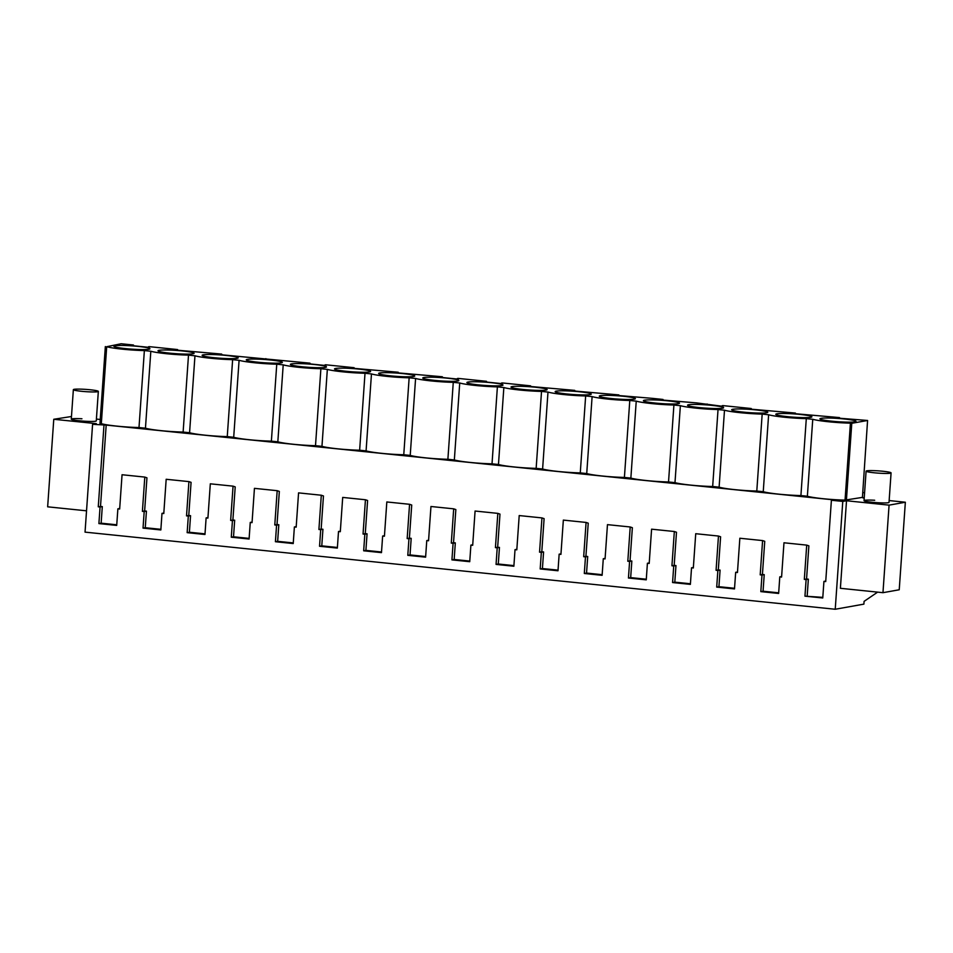 <?xml version="1.0" encoding="UTF-8"?>
<svg xmlns="http://www.w3.org/2000/svg" width="953" height="953" viewBox="0 0 953 953"><rect width="100%" height="100%" fill="white"/><g stroke="black" fill="none" stroke-linecap="round" stroke-linejoin="round"><path stroke-width="1.43" d="M889.149 500.563L905.35 502.231L899.227 589.776L882.966 592.683L840.391 588.299L846.514 500.754L842.774 501.421L835.233 609.253L85.043 532.131L92.584 424.311L96.336 423.644L53.773 419.272L71.475 416.509M877.63 592.135L864.085 601.367L863.894 604.131L835.233 609.253M864.252 497.585L862.787 497.847L864.216 498.002M96.396 419.07L100.244 419.463M842.774 501.421L831.397 500.254L833.637 499.86L106.188 425.086L92.584 424.311M846.514 500.754L889.078 505.138L905.35 502.231M864.585 492.761L862.751 492.57M839.462 418.331L839.522 417.593L789.93 413.245L795.386 413.066L745.806 408.706L751.262 408.527L722.85 405.609L722.16 405.728L723.041 406.371L696.488 402.893L657.546 399.629L663.002 399.45L652.364 398.354L613.422 395.102L618.878 394.911L569.286 390.563L574.742 390.385L525.163 386.025L530.618 385.846L502.207 382.927L501.516 383.046L502.398 383.69L481.039 381.486L486.495 381.307L458.083 378.389L457.392 378.508L458.274 379.151L436.903 376.947L442.359 376.769L392.779 372.42L398.235 372.242L348.643 367.882L354.111 367.703L325.7 364.785L324.997 364.904L325.89 365.547L304.519 363.343L309.975 363.164L216.26 354.278L221.715 354.087L172.136 349.739L177.592 349.56L149.192 346.642L148.489 346.761L149.371 347.392L128.012 345.2L133.468 345.022L121.126 343.747L106.7 346.713A27.363 2.478 4 0 0 144.368 350.585L150.824 351.252A27.363 2.478 4 0 0 188.503 355.124L194.96 355.791A27.363 2.478 4 0 0 232.627 359.662L239.084 360.317A27.363 2.478 4 0 0 276.763 364.189L283.208 364.856A27.363 2.478 4 0 0 320.887 368.728L327.344 369.395A27.363 2.478 4 0 0 365.011 373.266L371.467 373.933A27.363 2.478 4 0 0 409.147 377.805L415.591 378.46A27.363 2.478 4 0 0 453.271 382.344L459.727 382.999A27.363 2.478 4 0 0 497.395 386.87L503.851 387.537A27.363 2.478 4 0 0 541.53 391.409L547.987 392.076A27.363 2.478 4 0 0 585.654 395.948L592.111 396.615A27.363 2.478 4 0 0 629.79 400.486L636.235 401.142A27.363 2.478 4 0 0 673.914 405.013L680.371 405.68A27.363 2.478 4 0 0 718.038 409.552L724.494 410.219A27.363 2.478 4 0 0 762.174 414.09L768.618 414.758A27.363 2.478 4 0 0 806.298 418.629L800.913 495.572L807.37 496.239A27.363 2.478 -176 0 0 845.049 500.111L862.429 497.383L867.575 420.476L834.506 417.819M800.913 495.572A27.363 2.478 -176 0 1 763.246 491.7L756.789 491.045A27.363 2.478 -176 0 1 719.11 487.162L712.665 486.506A27.363 2.478 -176 0 1 674.986 482.635L668.529 481.968A27.363 2.478 -176 0 1 630.862 478.096L624.406 477.429A27.363 2.478 -176 0 1 586.726 473.558L580.27 472.891A27.363 2.478 -176 0 1 542.602 469.019L536.146 468.364A27.363 2.478 -176 0 1 498.467 464.492L492.022 463.825A27.363 2.478 -176 0 1 454.343 459.954L447.886 459.286A27.363 2.478 -176 0 1 410.219 455.415L403.762 454.748A27.363 2.478 -176 0 1 366.083 450.876L359.638 450.221A27.363 2.478 -176 0 1 321.959 446.338L315.503 445.682A27.363 2.478 -176 0 1 277.835 441.811L271.379 441.144A27.363 2.478 -176 0 1 233.699 437.272L227.255 436.605A27.363 2.478 -176 0 1 189.576 432.733L183.119 432.066A27.363 2.478 -176 0 1 145.452 428.195L138.995 427.54A27.363 2.478 -176 0 1 101.316 423.668L99.958 423.525L105.342 346.57M891.079 472.891A12.52 1.132 4 0 0 876.748 470.77A12.52 1.132 4 0 0 866.098 471.139A12.52 1.132 4 0 0 880.429 473.272A12.52 1.132 4 0 0 891.079 472.891L889.018 502.386A12.52 1.132 -176 0 1 878.368 502.755A12.52 1.132 -176 0 1 864.037 500.635A12.52 1.132 -176 0 1 874.687 500.254M98.338 391.409A12.52 1.132 4 0 0 83.995 389.277A12.52 1.132 4 0 0 73.357 389.658A12.52 1.132 4 0 0 87.688 391.778A12.52 1.132 4 0 0 98.338 391.409L96.277 420.892A12.52 1.132 -176 0 1 85.627 421.274A12.52 1.132 -176 0 1 71.284 419.141A12.52 1.132 -176 0 1 81.934 418.772M831.397 500.254L825.715 581.58L823.928 581.401L822.761 597.984L804.951 596.161L822.808 597.364M103.96 425.479L98.266 506.805L100.065 506.996L98.898 523.578L116.707 525.413L117.874 508.819L119.661 509.009L122.055 474.737L144.796 477.084L142.402 511.344L144.189 511.535L143.033 528.117L160.843 529.951L161.998 513.357L163.785 513.548L166.179 479.276L188.92 481.61L186.526 515.883L188.313 516.061L187.157 532.656L204.966 534.49L206.122 517.896L207.921 518.075L210.315 483.814L233.056 486.149L230.65 520.421L232.449 520.6L231.281 537.194L249.09 539.017L250.258 522.435L252.045 522.613L254.439 488.353L277.18 490.688L274.786 524.948L276.573 525.139L275.417 541.721L293.226 543.555L294.382 526.973L296.169 527.152L298.563 492.88L321.304 495.226L318.91 529.487L320.708 529.677L319.541 546.26L337.35 548.094L338.506 531.5L340.304 531.691L342.699 497.418L365.44 499.753L363.045 534.025L364.832 534.204L363.677 550.798L381.474 552.633L382.641 536.039L384.428 536.229L386.823 501.957L409.564 504.292L407.169 538.564L408.956 538.743L407.801 555.337L425.61 557.16L426.765 540.577L428.552 540.756L430.959 506.496L453.688 508.831L451.293 543.103L453.092 543.281L451.925 559.876L469.734 561.698L470.901 545.116L472.688 545.295L475.082 511.034L497.823 513.369L495.429 547.63L497.216 547.82L496.06 564.402L513.87 566.237L515.025 549.643L516.812 549.833L519.206 515.561L541.947 517.908L539.553 552.168L541.34 552.359L540.184 568.941L557.993 570.776L559.149 554.181L560.936 554.372L563.342 520.1L586.083 522.435L583.677 556.707L585.476 556.886L584.308 573.48L602.117 575.314L603.285 558.72L605.072 558.899L607.466 524.638L630.207 526.973L627.813 561.246L629.599 561.424L628.444 578.018L646.253 579.841L647.409 563.259L649.196 563.437L651.59 529.177L674.331 531.512L671.936 565.772L673.735 565.963L672.568 582.545L690.377 584.38L691.533 567.797L693.331 567.976L695.726 533.704L718.467 536.051L716.072 570.311L717.859 570.502L716.704 587.084L734.501 588.918L735.668 572.324L737.455 572.515L739.85 538.242L762.591 540.577L760.196 574.85L761.983 575.028L760.828 591.622L778.637 593.457L779.792 576.863L781.579 577.053L783.974 542.781L806.715 545.116L804.32 579.388L806.119 579.567L804.951 596.161M882.966 592.683L889.078 505.138M106.188 425.086L100.506 506.412L102.293 506.591L101.137 523.185L116.754 524.793M144.796 477.084L146.953 477.822L144.63 510.951L146.428 511.13L145.261 527.724L160.878 529.32M188.92 481.61L191.076 482.349L188.765 515.478L190.552 515.668L189.397 532.25L205.014 533.859M233.056 486.149L235.2 486.888L232.889 520.016L234.676 520.207L233.521 536.789L249.138 538.397M277.18 490.688L279.336 491.426L277.013 524.555L278.812 524.734L277.645 541.328L293.262 542.936M321.304 495.226L323.46 495.965L321.149 529.094L322.936 529.272L321.78 545.866L337.398 547.463M365.44 499.753L367.596 500.492L365.273 533.632L367.06 533.811L365.904 550.393L381.522 552.001M409.564 504.292L411.72 505.03L409.397 538.159L411.196 538.35L410.028 554.932L425.657 556.54M453.688 508.831L455.844 509.569L453.533 542.698L455.32 542.888L454.164 559.471L469.781 561.079M497.823 513.369L499.98 514.108L497.657 547.236L499.455 547.415L498.288 564.009L513.905 565.617M541.947 517.908L544.103 518.646L541.792 551.775L543.579 551.954L542.424 568.548L558.041 570.144M586.083 522.435L588.227 523.173L585.916 556.302L587.703 556.492L586.548 573.075L602.165 574.683M630.207 526.973L632.363 527.712L630.04 560.841L631.839 561.031L630.672 577.613L646.289 579.221M674.331 531.512L676.487 532.25L674.176 565.379L675.963 565.558L674.807 582.152L690.425 583.76M718.467 536.051L720.611 536.789L718.3 569.918L720.087 570.097L718.931 586.691L734.549 588.287M762.591 540.577L764.747 541.316L762.424 574.456L764.223 574.635L763.055 591.217L778.672 592.826M806.715 545.116L808.871 545.855L806.56 578.983L808.347 579.174L807.191 595.756M806.298 418.629L812.754 419.284L807.37 496.239M845.049 500.111L850.421 423.156L851.779 423.299L846.407 500.254M812.754 419.284A27.363 2.478 4 0 0 850.421 423.156M851.779 423.299L867.575 420.476M834.518 417.7L838.783 418.26M804.32 579.388L806.56 578.983M806.119 579.567L808.347 579.174M823.928 581.401L825.751 581.08M839.522 417.593L838.819 417.724M821.033 418.343A18.083 1.644 4 0 0 819.925 418.82A18.083 1.644 4 0 0 834.757 421.476A18.083 1.644 4 0 0 854.912 421.822A18.083 1.644 4 0 0 856.008 421.345A18.083 1.644 4 0 0 841.177 418.689A18.083 1.644 4 0 0 821.033 418.343M192.982 353.789A18.083 1.644 4 0 0 194.09 353.313A18.083 1.644 4 0 0 179.259 350.656A18.083 1.644 4 0 0 159.103 350.299A18.083 1.644 4 0 0 157.995 350.787A18.083 1.644 4 0 0 172.827 353.444A18.083 1.644 4 0 0 192.982 353.789M732.774 409.278A18.083 1.644 4 0 0 731.666 409.754A18.083 1.644 4 0 0 746.497 412.411A18.083 1.644 4 0 0 766.653 412.756A18.083 1.644 4 0 0 767.761 412.28A18.083 1.644 4 0 0 752.93 409.623A18.083 1.644 4 0 0 732.774 409.278M644.514 400.2A18.083 1.644 4 0 0 643.406 400.677A18.083 1.644 4 0 0 658.237 403.333A18.083 1.644 4 0 0 678.393 403.679A18.083 1.644 4 0 0 679.501 403.202A18.083 1.644 4 0 0 664.67 400.546A18.083 1.644 4 0 0 644.514 400.2M776.898 413.805A18.083 1.644 4 0 0 775.79 414.293A18.083 1.644 4 0 0 790.621 416.949A18.083 1.644 4 0 0 810.777 417.295A18.083 1.644 4 0 0 811.885 416.806A18.083 1.644 4 0 0 797.053 414.15A18.083 1.644 4 0 0 776.898 413.805M546.009 390.075A18.083 1.644 4 0 0 547.117 389.598A18.083 1.644 4 0 0 532.286 386.942A18.083 1.644 4 0 0 512.13 386.596A18.083 1.644 4 0 0 511.022 387.073A18.083 1.644 4 0 0 525.853 389.729A18.083 1.644 4 0 0 546.009 390.075M556.254 391.123A18.083 1.644 4 0 0 555.158 391.612A18.083 1.644 4 0 0 569.989 394.268A18.083 1.644 4 0 0 590.133 394.613A18.083 1.644 4 0 0 591.241 394.137A18.083 1.644 4 0 0 576.41 391.48A18.083 1.644 4 0 0 556.254 391.123M600.39 395.662A18.083 1.644 4 0 0 599.282 396.138A18.083 1.644 4 0 0 614.113 398.795A18.083 1.644 4 0 0 634.269 399.152A18.083 1.644 4 0 0 635.377 398.664A18.083 1.644 4 0 0 620.546 396.007A18.083 1.644 4 0 0 600.39 395.662M247.363 359.376A18.083 1.644 4 0 0 246.255 359.853A18.083 1.644 4 0 0 261.086 362.509A18.083 1.644 4 0 0 281.242 362.855A18.083 1.644 4 0 0 282.35 362.378A18.083 1.644 4 0 0 267.519 359.722A18.083 1.644 4 0 0 247.363 359.376M688.65 404.739A18.083 1.644 4 0 0 687.542 405.216A18.083 1.644 4 0 0 702.373 407.872A18.083 1.644 4 0 0 722.517 408.218A18.083 1.644 4 0 0 723.625 407.741A18.083 1.644 4 0 0 708.794 405.085A18.083 1.644 4 0 0 688.65 404.739M114.979 345.772A18.083 1.644 4 0 0 113.872 346.249A18.083 1.644 4 0 0 128.703 348.905A18.083 1.644 4 0 0 148.859 349.251A18.083 1.644 4 0 0 149.955 348.774A18.083 1.644 4 0 0 135.135 346.118A18.083 1.644 4 0 0 114.979 345.772M291.487 363.915A18.083 1.644 4 0 0 290.379 364.391A18.083 1.644 4 0 0 305.21 367.048A18.083 1.644 4 0 0 325.366 367.393A18.083 1.644 4 0 0 326.474 366.917A18.083 1.644 4 0 0 311.643 364.26A18.083 1.644 4 0 0 291.487 363.915M468.006 382.058A18.083 1.644 4 0 0 466.899 382.534A18.083 1.644 4 0 0 481.73 385.191A18.083 1.644 4 0 0 501.886 385.536A18.083 1.644 4 0 0 502.981 385.06A18.083 1.644 4 0 0 488.162 382.403A18.083 1.644 4 0 0 468.006 382.058M335.623 368.454A18.083 1.644 4 0 0 334.515 368.93A18.083 1.644 4 0 0 349.346 371.587A18.083 1.644 4 0 0 369.49 371.932A18.083 1.644 4 0 0 370.598 371.456A18.083 1.644 4 0 0 355.767 368.799A18.083 1.644 4 0 0 335.623 368.454M413.626 376.471A18.083 1.644 4 0 0 414.734 375.982A18.083 1.644 4 0 0 399.903 373.326A18.083 1.644 4 0 0 379.747 372.98A18.083 1.644 4 0 0 378.639 373.469A18.083 1.644 4 0 0 393.47 376.125A18.083 1.644 4 0 0 413.626 376.471M457.75 380.997A18.083 1.644 4 0 0 458.858 380.521A18.083 1.644 4 0 0 444.027 377.864A18.083 1.644 4 0 0 423.871 377.519A18.083 1.644 4 0 0 422.775 377.996A18.083 1.644 4 0 0 437.594 380.652A18.083 1.644 4 0 0 457.75 380.997M237.106 358.328A18.083 1.644 4 0 0 238.214 357.84A18.083 1.644 4 0 0 223.383 355.183A18.083 1.644 4 0 0 203.227 354.838A18.083 1.644 4 0 0 202.131 355.314A18.083 1.644 4 0 0 216.962 357.971A18.083 1.644 4 0 0 237.106 358.328M53.773 419.272L47.65 506.817L86.544 510.82M133.468 345.022L133.42 345.76M106.7 346.713L101.316 423.668M138.995 427.54L144.368 350.585M150.824 351.252L145.452 428.195M98.266 506.805L100.506 506.412M100.065 506.996L102.293 506.591M98.898 523.578L101.137 523.185M117.874 508.819L119.697 508.497M768.618 414.758L763.246 491.7M762.174 414.09L756.789 491.045M795.386 413.066L795.338 413.793M760.196 574.85L762.424 574.456M761.983 575.028L764.223 574.635M760.828 591.622L763.055 591.217M779.792 576.863L781.615 576.541M724.494 410.219L719.11 487.162M718.038 409.552L712.665 486.506M751.262 408.527L751.214 409.266M716.072 570.311L718.3 569.918M717.859 570.502L720.087 570.097M716.704 587.084L718.931 586.691M735.668 572.324L737.491 572.003M680.371 405.68L674.986 482.635M673.914 405.013L668.529 481.968M707.126 403.989L707.078 404.727M671.936 565.772L674.176 565.379M673.735 565.963L675.963 565.558M672.568 582.545L674.807 582.152M691.533 567.797L693.367 567.464M636.235 401.142L630.862 478.096M629.79 400.486L624.406 477.429M663.002 399.45L662.954 400.189M627.813 561.246L630.04 560.841M629.599 561.424L631.839 561.031M628.444 578.018L630.672 577.613M647.409 563.259L649.231 562.925M592.111 396.615L586.726 473.558M585.654 395.948L580.27 472.891M618.878 394.911L618.831 395.65M583.677 556.707L585.916 556.302M585.476 556.886L587.703 556.492M584.308 573.48L586.548 573.075M603.285 558.72L605.107 558.398M547.987 392.076L542.602 469.019M541.53 391.409L536.146 468.364M574.742 390.385L574.695 391.111M539.553 552.168L541.792 551.775M541.34 552.359L543.579 551.954M540.184 568.941L542.424 568.548M559.149 554.181L560.972 553.86M503.851 387.537L498.467 464.492M497.395 386.87L492.022 463.825M530.618 385.846L530.571 386.584M495.429 547.63L497.657 547.236M497.216 547.82L499.455 547.415M496.06 564.402L498.288 564.009M515.025 549.643L516.848 549.321M459.727 382.999L454.343 459.954M453.271 382.344L447.886 459.286M486.495 381.307L486.435 382.046M451.293 543.103L453.533 542.698M453.092 543.281L455.32 542.888M451.925 559.876L454.164 559.471M470.901 545.116L472.724 544.782M415.591 378.46L410.219 455.415M409.147 377.805L403.762 454.748M442.359 376.769L442.311 377.507M407.169 538.564L409.397 538.159M408.956 538.743L411.196 538.35M407.801 555.337L410.028 554.932M426.765 540.577L428.588 540.256M371.467 373.933L366.083 450.876M365.011 373.266L359.638 450.221M398.235 372.242L398.187 372.968M363.045 534.025L365.273 533.632M364.832 534.204L367.06 533.811M363.677 550.798L365.904 550.393M382.641 536.039L384.464 535.717M327.344 369.395L321.959 446.338M320.887 368.728L315.503 445.682M354.111 367.703L354.051 368.442M318.91 529.487L321.149 529.094M320.708 529.677L322.936 529.272M319.541 546.26L321.78 545.866M338.506 531.5L340.34 531.178M283.208 364.856L277.835 441.811M276.763 364.189L271.379 441.144M309.975 363.164L309.928 363.903M274.786 524.948L277.013 524.555M276.573 525.139L278.812 524.734M275.417 541.721L277.645 541.328M294.382 526.973L296.204 526.64M239.084 360.317L233.699 437.272M232.627 359.662L227.255 436.605M265.851 358.626L265.804 359.364M230.65 520.421L232.889 520.016M232.449 520.6L234.676 520.207M231.281 537.194L233.521 536.789M250.258 522.435L252.08 522.101M194.96 355.791L189.576 432.733M188.503 355.124L183.119 432.066M221.715 354.087L221.668 354.826M186.526 515.883L188.765 515.478M188.313 516.061L190.552 515.668M187.157 532.656L189.397 532.25M206.122 517.896L207.957 517.574M177.592 349.56L177.544 350.287M142.402 511.344L144.63 510.951M144.189 511.535L146.428 511.13M143.033 528.117L145.261 527.724M161.998 513.357L163.821 513.036M864.037 500.635L866.098 471.139M71.284 419.141L73.357 389.658"/></g></svg>
